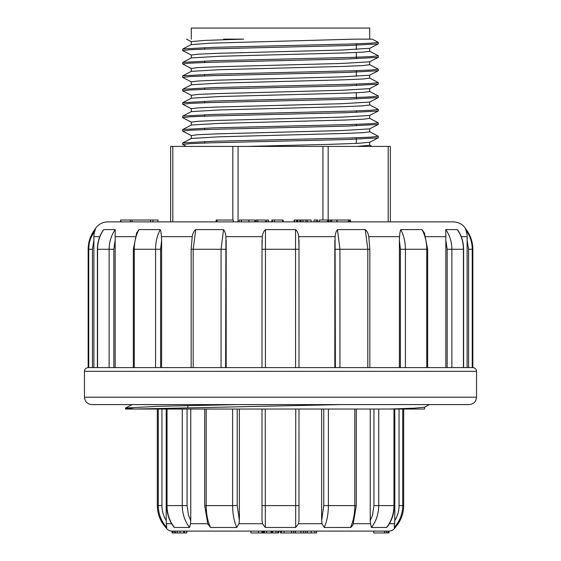 <?xml version="1.0" encoding="UTF-8"?>
<svg xmlns="http://www.w3.org/2000/svg" width="561" height="561" viewBox="0 0 561 561"><rect width="100%" height="100%" fill="white"/><g stroke="black" fill="none" stroke-linecap="round" stroke-linejoin="round"><path stroke-width="0.84" d="M330.471 221.875L331.663 221.875L331.663 220.024L336.845 220.024L336.845 221.875M120.65 221.875L120.65 220.024L120.433 221.875L107.761 221.875L453.239 221.875C458.982 222.079 463.316 224.652 466.24 229.603L465.63 229.603C469.971 235.41 472.18 241.959 472.25 249.259C472.201 242.015 469.992 235.466 465.63 229.603C465.826 229.673 467.544 234.828 467.145 236.665L461.233 236.665M84.459 397.202L476.541 397.202C476.107 401.697 473.638 404.158 469.143 404.6L91.857 404.6C87.362 404.158 84.893 401.697 84.459 397.202L84.459 371.305C84.676 369.061 85.91 367.827 88.154 367.609L88.154 249.259C88.217 241.987 90.419 235.438 94.76 229.603L95.37 229.603C94.578 231.083 94.073 233.439 93.855 236.665L93.883 240.262L92.439 249.259L92.439 367.609M88.154 367.609L472.25 367.609L468.561 367.609L468.561 249.259L467.117 240.262L467.117 367.609M88.75 367.609L88.75 249.259C88.799 242.015 91.008 235.466 95.37 229.603M95.328 229.659L90.58 238.509M93.883 367.609L93.883 240.262M102.733 230.837L103.708 229.603L115.215 229.603L115.166 240.262L113.827 249.259L113.827 367.609M136.456 233.243L138.96 229.603L160.222 229.603C160.853 231.083 161.252 233.439 161.421 236.665L161.617 240.262L160.6 249.259L160.6 367.609M221.055 367.609L221.055 249.259L223.544 229.603L195.761 229.603C194.408 229.673 192.234 234.828 192.22 236.665L191.161 249.259L193.18 249.259L193.18 367.609M223.544 229.603C224.793 231.083 225.585 233.439 225.929 236.665L225.62 367.609M262.008 240.262L262.008 249.259L262.26 236.665C262.723 233.432 263.789 231.076 265.465 229.603L295.535 229.603C297.211 231.083 298.284 233.439 298.74 236.665L298.992 249.259L298.992 240.262M335.38 367.609L335.071 236.665C335.422 233.432 336.214 231.076 337.456 229.603L365.239 229.603C367.09 231.083 368.268 233.439 368.78 236.665L369.839 249.259L367.82 249.259L365.239 229.603M400.4 367.609L400.4 249.259L399.383 240.262L399.579 236.665C399.755 233.432 400.154 231.076 400.778 229.603L422.04 229.603L424.467 233.06L427.643 249.259L426.753 249.259C426.718 242.015 425.147 235.466 422.04 229.603M447.173 367.609L447.173 249.259L445.834 240.262L445.785 229.603L457.292 229.603L457.944 230.347M467.117 240.262L467.145 236.665M445.834 240.262L445.834 367.609M399.383 240.262L399.383 367.609M334.833 240.262L334.833 367.609M226.167 367.609L226.167 240.262M161.617 367.609L161.617 240.262M115.166 367.609L115.166 240.262M109.122 367.609L109.122 249.259C109.171 242.015 111.197 235.466 115.215 229.603M103.708 229.603C99.683 235.41 97.642 241.959 97.572 249.259L97.572 367.609M155.579 367.609L155.579 249.259C155.614 242.015 157.164 235.466 160.222 229.603M138.96 229.603C135.867 235.41 134.296 241.959 134.247 249.259L134.247 367.609M195.761 229.603L193.18 249.259L225.62 249.259M295.584 367.609L295.535 229.603M265.465 229.603L265.416 367.609M262.008 367.609L262.008 249.259L298.992 249.259L298.992 367.609M337.456 229.603L339.945 249.259L339.945 367.609M400.778 229.603C403.822 235.41 405.372 241.959 405.421 249.259L405.421 367.609M463.428 367.609L463.428 249.259C463.379 242.015 461.331 235.466 457.292 229.603M445.785 229.603C449.782 235.41 451.815 241.959 451.878 249.259L451.878 367.609M476.541 397.202L476.541 371.305C476.324 369.061 475.09 367.827 472.846 367.609L472.25 367.609L472.25 249.259L472.846 249.259C472.783 241.987 470.581 235.438 466.24 229.603M120.79 221.875L120.79 220.024L130.39 220.024L130.39 221.875M130.39 220.024L132.003 220.024L132.003 221.875M120.65 220.024L121.386 220.024M132.003 220.024L150.495 220.024L150.495 221.875M150.495 220.024L152.922 220.024L152.922 221.875M152.922 220.024L157.992 220.024L157.992 221.875M216.167 220.024L216.167 221.875L216.174 220.024L232.478 220.024M239.252 221.875L239.252 220.024L254.855 220.024L254.855 221.875M248.902 220.024L248.902 221.875M241.328 220.024L241.328 221.875M266.643 220.024L268.509 220.024L268.509 221.875M268.509 220.024L268.614 221.875M255.97 220.024L265.206 220.024M272.884 220.024L283.151 220.024L283.151 221.875M282.625 220.024L282.625 221.875M271.826 221.875L271.826 220.024L272.302 220.024L272.302 221.875M294.097 221.875L294.097 220.024L294.062 221.875M294.097 220.024L294.539 220.024L294.539 221.875M294.539 220.024L296.601 220.024L296.601 221.875M297.428 221.875L297.428 220.024L297.365 221.875M297.428 220.024L297.877 220.024L297.877 221.875M297.877 220.024L299.932 220.024L299.932 221.875M301.033 221.875L301.033 220.024L300.521 220.024L300.521 221.875M301.033 220.024L303.003 220.024L303.003 221.875M303.003 220.024L305.955 220.024L305.955 221.875M305.955 220.024L307.421 220.024L307.421 221.875M307.421 220.024L311.11 220.024L311.11 221.875M314.027 221.875L314.027 220.024L317.736 220.024L317.736 221.875M316.327 220.024L316.327 221.875M327.351 221.875L327.351 220.024L319.433 220.024L319.433 221.875M327.351 220.024L328.466 220.024L328.466 221.875M328.466 220.024L330.562 220.024L330.562 221.875M330.471 220.024L331.663 220.024M348.395 221.875L348.395 220.024L337.07 220.024L337.07 221.875M348.395 220.024L349.454 220.024L349.454 221.875M349.398 220.024L350.471 220.024L350.471 221.875M378.191 43.919L347.357 45.574L210.627 48.884L190.018 49.712L182.746 50.539M378.191 57.341L347.294 58.996L210.67 62.299L189.99 63.134L182.732 63.954M378.184 70.756L347.378 72.411L210.571 75.721L190.004 76.548L182.725 77.376L182.697 75.917M378.191 84.178L347.357 85.833L210.592 89.143L190.032 89.97L182.739 90.798M378.198 97.593L347.364 99.255L210.691 102.558L190.011 103.392L182.725 104.213L182.795 102.663L213.517 101.008L350.387 97.698L370.961 96.871L378.296 96.043L378.303 97.509M378.191 111.015L347.427 112.67L210.578 115.98L190.039 116.807L182.732 117.635M369.615 128.918L378.219 124.437L347.399 126.092L210.677 129.402L190.004 130.229L182.725 131.057L182.795 129.507L213.538 127.852L350.408 124.535L370.989 123.708L378.303 122.887L378.303 124.346M378.198 137.852L347.455 139.507L210.613 142.824L190.025 143.644L182.718 144.472L182.788 142.922L213.566 141.267L350.366 137.957L370.933 137.136L378.303 136.302L378.303 137.768M191.392 41.591L205.529 40.371L243.684 39.144L223.594 39.144M369.629 48.302L341.277 50.055L216.848 53.358L197.921 54.186L191.378 55.013M369.51 61.822L341.376 63.47L216.728 66.78L197.865 67.608L191.364 68.435M369.538 75.244L341.298 76.892L216.707 80.202L197.886 81.022L191.399 81.85M369.531 88.659L341.291 90.314L216.841 93.617L197.907 94.444L191.371 95.272M369.517 102.081L341.347 103.729L216.693 107.039L197.872 107.866L191.392 108.694M369.538 115.496L341.27 117.151L216.834 120.454L197.914 121.281L191.378 122.109M369.51 128.918L341.361 130.573L216.735 133.876L197.865 134.703L191.364 135.531M369.636 142.242L357.75 143.357L328.634 144.373L247.099 146.414M356.726 146.414L369.657 145.25M191.441 138.441L219.603 136.793L344.314 133.476L363.079 132.655L369.65 131.828M191.427 125.019L219.681 123.371L344.258 120.061L363.058 119.234L369.636 118.406M191.427 111.604L219.653 109.949L344.223 106.646L363.065 105.819L369.657 104.991M191.434 98.182L219.624 96.527L344.314 93.224L363.051 92.397L369.643 91.569M191.413 84.767L219.667 83.112L344.159 79.809L363.079 78.975L369.664 78.147M191.427 71.345L219.568 69.69L344.307 66.38L363.065 65.56L369.664 64.732M191.42 57.923L219.639 56.268L344.265 52.965L363.044 52.138L369.65 51.31M191.329 44.6L210.852 43.162L354.734 39.144L372.202 39.144L354.734 39.144M182.697 117.635L182.795 116.085L213.573 114.43L350.33 111.12L370.947 110.293L378.303 109.465L378.303 110.924M182.697 90.798L182.795 89.248L213.538 87.593L350.38 84.283L371.017 83.449L378.296 82.628L378.303 84.087M191.385 71.345L182.781 75.826L213.545 74.171L350.337 70.861L370.933 70.034L378.296 69.206L378.303 70.665M182.697 63.954L182.802 62.404L213.503 60.749L350.401 57.439L370.989 56.612L378.296 55.784L378.303 57.25M182.697 50.539L182.809 48.982L213.566 47.334L350.415 44.017L371.017 43.19L378.296 42.37L378.303 43.828M356.326 39.144L369.706 39.144L369.706 28.05L191.294 28.05L191.294 39.144M170.642 221.875L170.642 146.414L390.358 146.414L390.358 221.875M388.85 531.099L389.004 532.95L389.004 531.099L175.46 531.099L175.46 532.95L172.066 532.95L172.066 531.099L172.143 532.95M186.715 531.099L186.715 532.95L187.065 531.099L250.879 531.099L250.879 532.95L258.537 532.95L258.537 531.099M175.46 532.95L175.593 531.099L172.15 531.099M172.795 532.95L172.564 531.099M161.947 409.039L161.947 505.615C161.968 511.001 163.391 516.015 166.21 520.657L166.764 527.473L165.754 527.473C167.241 529.801 169.366 531.015 172.122 531.099M173.672 526.793L174.022 527.207M402.728 409.039L402.728 505.615C402.616 513.953 399.783 521.246 394.236 527.473C399.783 521.239 402.609 513.953 402.728 505.615L403.675 505.615C403.569 513.946 400.764 521.232 395.246 527.473L394.236 527.473L394.79 520.657C397.609 516.015 399.032 511.001 399.053 505.615L399.053 409.039M394.271 409.039L394.271 505.615C394.18 513.617 391.858 520.692 387.293 526.835L386.578 527.473L371.417 527.473L370.512 523.701L370.232 520.657L372.525 515.11L373.928 505.615L373.928 409.039M353.157 524.198L351.761 526.611L350.583 527.466L324.244 527.473L322.049 523.701L321.628 520.657L323.76 505.615L323.76 409.039M298.992 520.657L298.992 409.039L298.992 520.657L298.543 523.701L295.661 527.473L265.339 527.473L262.457 523.701L262.008 520.657L262.008 505.615L262.008 520.657M237.24 409.039L237.24 505.615L239.372 520.657L238.951 523.701L236.756 527.473L210.508 527.473L207.689 523.701M206.175 409.039L206.175 505.615L204.709 505.615L207.85 524.205M187.072 409.039L187.072 505.615L188.475 515.11L190.768 520.657L190.488 523.701L189.583 527.473L174.422 527.473L172.872 525.348L174.422 527.473C169.576 521.232 167.115 513.946 167.024 505.615L182.276 505.615L182.276 409.039M166.21 520.657L166.21 409.039M190.768 520.657L190.768 409.039M239.372 520.657L239.372 409.039M321.628 409.039L321.628 520.657M370.232 409.039L370.232 520.657M394.79 409.039L394.79 520.657M341.425 404.6L134.451 409.039L125.482 409.039L134.451 409.039L125.594 408.015L158.188 406.311L237.675 404.6M424.579 407.174L424.579 409.039L390.26 409.039L414.845 408.12L424.488 407.216M390.26 409.039L134.451 409.039M187.886 405.575L187.872 407.44M378.724 409.039L378.724 505.615C378.626 513.953 376.193 521.246 371.417 527.473M386.578 527.473C391.41 521.239 393.878 513.953 393.976 505.615L393.976 409.039M328.402 409.039L328.402 505.615C328.346 513.953 326.958 521.246 324.244 527.473M350.492 527.473C353.325 521.239 354.769 513.953 354.825 505.615L354.825 409.039M265.248 409.039L265.339 527.473M295.661 527.473L295.752 409.039M298.992 505.615L262.008 505.615L262.008 409.039M236.756 527.473C234.042 521.253 232.654 513.967 232.598 505.615L206.175 505.615C206.231 513.946 207.668 521.232 210.508 527.473M189.583 527.473C184.807 521.253 182.374 513.967 182.276 505.615L187.072 505.615M157.325 409.039L157.325 505.615L158.272 505.615C158.377 513.946 161.21 521.232 166.764 527.473C161.217 521.253 158.384 513.967 158.272 505.615L158.272 409.039M388.85 532.95L386.389 532.95L386.389 531.099M388.044 532.95L388.044 531.099M388.212 532.95L388.212 531.099M386.389 532.95L373.731 532.95L373.731 531.099M384.523 532.95L384.523 531.099M316.628 531.099L316.628 532.95L314.742 532.95L314.742 531.099M314.742 532.95L307.337 532.95L307.337 531.099M307.337 532.95L305.457 532.95L305.457 531.099M305.457 532.95L303.41 532.95M303.368 532.95L303.291 531.099M303.291 532.95L300.885 532.95L300.885 531.099M300.885 532.95L295.149 532.95L295.149 531.099M295.388 532.95L295.388 531.099M295.149 532.95L293.368 532.95L293.368 531.099M293.368 532.95L281.019 532.95M280.409 532.95L280.409 531.099L280.402 532.95M277.695 532.95L278.733 532.95L278.733 531.099M277.905 531.099L277.905 532.95L264.42 532.95L264.42 531.099M275.914 532.95L275.914 531.099M271.987 532.95L271.987 531.099M266.531 532.95L266.531 531.099M263.803 531.099L263.803 532.95L258.537 532.95M184.485 531.099L184.485 532.95L175.747 532.95M183.742 531.099L183.742 532.95M180.06 531.099L180.06 532.95M186.715 532.95L184.485 532.95M174.169 531.099L174.169 532.95M172.508 531.099L172.508 532.95M172.43 531.099L172.43 532.95M476.541 371.305L84.459 371.305M92.439 249.259L88.154 249.259M99.767 236.665L93.855 236.665M135.229 236.665L115.047 236.665M192.22 236.665L161.421 236.665M262.26 236.665L225.929 236.665M335.071 236.665L298.74 236.665M399.579 236.665L368.815 236.665M445.953 236.665L425.771 236.665M113.827 249.259L97.39 249.259C97.453 242.296 99.353 235.971 103.105 230.269L103.105 230.269M160.6 249.259L133.357 249.259L136.674 232.738M367.82 367.609L367.82 249.259L335.38 249.259M426.753 367.609L426.753 249.259L400.4 249.259M463.61 367.609L463.61 249.259L447.173 249.259M468.561 249.259L472.25 249.259M217.1 220.024L217.1 221.875M256.181 220.024L256.181 221.875M257.751 220.024L257.751 221.875M265.486 220.024L265.486 221.875M274.371 220.024L274.371 221.875M328.949 220.024L328.949 221.875M322.94 220.024L322.94 146.414M238.06 146.414L238.06 221.875M172.809 146.414L172.809 221.875M232.829 220.024L232.829 146.414M388.191 221.875L388.191 146.414M328.171 146.414L328.171 220.024M389.397 523.701L394.86 523.701M353.339 523.701L370.512 523.701M298.543 523.701L322.049 523.701M238.951 523.701L262.457 523.701M190.488 523.701L207.626 523.701M166.14 523.701L171.603 523.701M402.728 505.615L399.053 505.615M373.928 505.615L394.271 505.615M323.76 505.615L356.291 505.615L353.093 524.367M237.24 505.615L232.598 505.615L232.598 409.039M167.024 409.039L167.024 505.615L166.729 409.039M161.947 505.615L158.272 505.615M311.264 532.95L311.264 531.099M291.411 532.95L291.411 531.099M284.111 532.95L284.111 531.099M281.482 532.95L281.482 531.099M272.625 532.95L272.625 531.099M271.054 532.95L271.054 531.099M263.551 532.95L263.551 531.099M261.826 532.95L261.826 531.099M177.346 531.099L177.346 532.95M94.76 229.603C97.684 224.652 102.018 222.079 107.761 221.875M97.39 367.609L97.39 249.259M133.357 367.609L133.357 249.259M191.161 367.609L191.161 249.259M369.839 367.609L369.839 249.259M427.643 367.609L427.643 249.259M457.888 230.255C461.64 235.957 463.547 242.296 463.61 249.259M472.846 367.609L472.846 249.259M233.264 220.024L233.264 221.875M239.245 220.024L239.245 221.875M255.886 220.024L255.886 221.875M266.671 220.024L266.671 221.875M378.219 43.919L369.615 48.4M182.781 50.63L191.385 55.111M378.219 57.334L369.615 61.822M182.781 64.045L191.385 68.533M378.219 70.756L369.615 75.237M182.781 77.467L191.385 81.948M378.219 84.178L369.615 88.659M182.781 90.889L191.385 95.37M378.219 97.593L369.615 102.081M182.781 104.304L191.385 108.792M378.219 111.015L369.615 115.496M182.781 117.726L191.385 122.207M182.781 131.148L191.385 135.629M378.219 137.852L369.615 142.34M182.781 144.563L186.35 146.421M186.511 39.151L191.385 41.689M369.615 145.152L372.041 146.414M191.385 138.441L182.781 142.922M369.615 131.73L378.219 136.211M191.385 125.019L182.781 129.507M369.615 118.308L378.219 122.796M191.385 111.604L182.781 116.085M369.615 104.893L378.219 109.374M191.385 98.182L182.781 102.663M369.615 91.471L378.219 95.952M191.385 84.76L182.781 89.248M369.615 78.049L378.219 82.537M369.615 64.634L378.219 69.115M191.385 57.923L182.781 62.404M369.615 51.212L378.219 55.693M191.385 44.501L182.781 48.989M372.209 39.144L378.219 42.278M191.294 41.591L191.294 44.6M191.294 55.013L191.294 57.972M369.706 48.302L369.706 51.31M191.294 68.435L191.294 71.394M369.706 61.773L369.706 64.732M191.294 81.85L191.294 84.809M369.706 75.188L369.706 78.147M191.294 95.272L191.294 98.231M369.706 88.61L369.706 91.569M191.294 108.694L191.294 111.653M369.706 102.032L369.706 104.991M191.294 122.109L191.294 125.068M369.706 115.447L369.706 118.406M191.294 135.531L191.294 138.539M369.706 128.869L369.706 131.828M369.706 142.291L369.706 145.25M204.674 47.615L204.674 49.08M204.674 61.037L204.674 62.495M204.674 74.459L204.674 75.917M204.674 87.874L204.674 89.339M204.674 101.296L204.674 102.754M204.674 114.717L204.674 116.176M204.674 128.132L204.674 129.598M204.674 141.554L204.674 143.013M356.326 43.828L356.326 49.487M356.326 52.496L356.326 58.709M356.326 70.665L356.326 76.324M356.326 84.087L356.326 85.545M356.326 92.754L356.326 98.967M356.326 110.924L356.326 112.382M356.326 124.346L356.326 125.804M356.326 137.761L356.326 143.427M395.246 527.473C393.759 529.801 391.634 531.015 388.878 531.099M125.482 408.106L125.482 409.039M429.516 404.6L424.481 407.223M132.13 404.6L125.587 408.001M403.675 409.039L403.675 505.615M356.291 409.039L356.291 505.615M204.709 409.039L204.709 505.615M173.707 526.835C169.142 520.692 166.82 513.617 166.729 505.615M157.325 505.615C157.431 513.946 160.236 521.232 165.754 527.473M386.452 532.95L386.452 531.099M303.326 532.95L303.326 531.099M262.688 532.95L262.688 531.099"/></g></svg>
